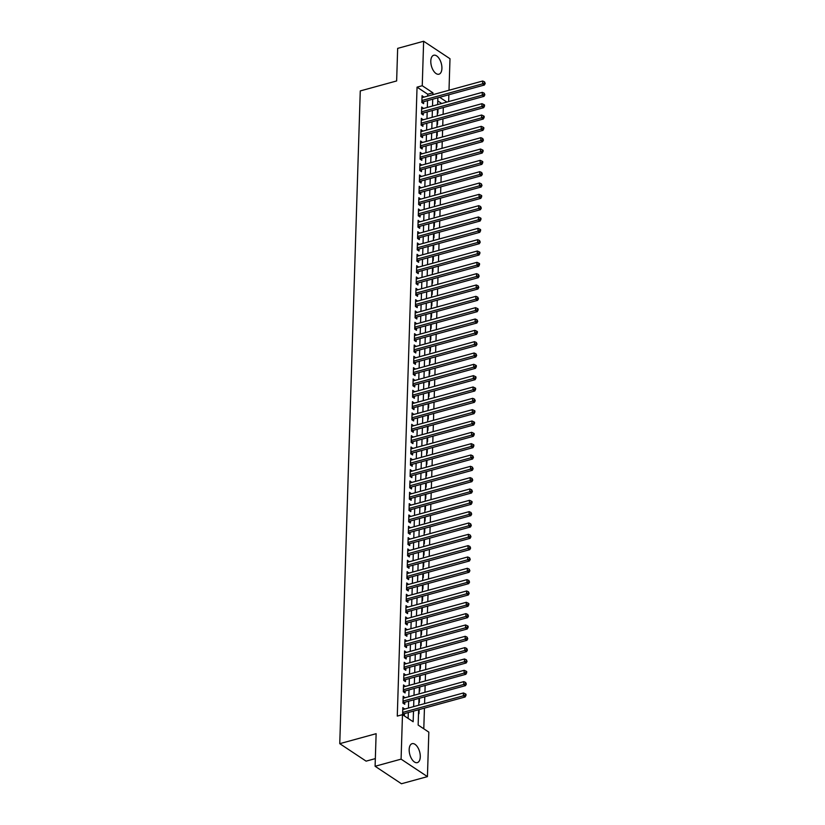 <?xml version="1.0" encoding="UTF-8"?>
<svg xmlns="http://www.w3.org/2000/svg" width="825" height="825" viewBox="0 0 825 825"><rect width="100%" height="100%" fill="white"/><g stroke="black" fill="none" stroke-linecap="round" stroke-linejoin="round"><path stroke-width="1.24" d="M409.169 749.471A9.828 5.105 -105.3 0 1 412.118 743.676A9.828 5.105 -105.3 0 1 417.708 747.295A9.828 5.105 -105.3 0 1 420.276 756.834A9.828 5.105 -105.3 0 1 417.316 762.63A9.828 5.105 -105.3 0 1 411.727 759.01A9.828 5.105 -105.3 0 1 409.169 749.471M430.794 61.04A9.828 5.105 -105.3 0 1 433.754 55.244A9.828 5.105 -105.3 0 1 439.343 58.864A9.828 5.105 -105.3 0 1 441.911 68.403A9.828 5.105 -105.3 0 1 438.952 74.198A9.828 5.105 -105.3 0 1 433.362 70.579A9.828 5.105 -105.3 0 1 430.794 61.04M375.344 758.608L366.104 761.145L339.756 743.665L360.267 90.925L396.639 80.953L397.66 48.376L423.637 41.25L449.996 58.73L449.006 90.255M448.862 94.772L448.645 101.588M423.792 728.805L424.442 708.139M424.576 703.622L424.793 696.805M424.937 692.288L425.153 685.472M425.287 680.955L425.504 674.138M425.648 669.622L425.865 662.805M425.999 658.288L426.216 651.472M426.36 646.955L426.577 640.138M426.721 635.621L426.927 628.805M427.072 624.288L427.288 617.471M427.433 612.954L427.639 606.148M427.783 601.631L428 594.815M428.144 590.298L428.35 583.481M428.495 578.964L428.711 572.148M428.856 567.631L429.062 560.814M429.206 556.298L429.423 549.481M429.567 544.964L429.784 538.148M429.918 533.631L430.134 526.814M430.279 522.297L430.495 515.491M430.629 510.974L430.846 504.157M430.99 499.641L431.207 492.824M431.341 488.307L431.558 481.491M431.702 476.974L431.918 470.157M432.063 465.64L432.269 458.824M432.413 454.307L432.63 447.49M432.774 442.973L432.981 436.157M433.125 431.64L433.342 424.823M433.486 420.307L433.692 413.5M433.837 408.983L434.053 402.167M434.198 397.65L434.404 390.833M434.548 386.317L434.765 379.5M434.909 374.983L435.126 368.167M435.26 363.65L435.476 356.833M435.621 352.316L435.837 345.5M435.971 340.983L436.188 334.166M436.332 329.649L436.549 322.843M436.683 318.326L436.899 311.51M437.044 306.993L437.26 300.176M437.405 295.659L437.611 288.843M437.755 284.326L437.972 277.509M438.116 272.993L438.323 266.176M438.467 261.659L438.683 254.843M438.828 250.326L439.034 243.509M439.178 238.992L439.395 232.176M439.539 227.659L439.756 220.852M439.89 216.336L440.107 209.519M440.251 205.002L440.468 198.186M440.602 193.669L440.818 186.852M440.963 182.335L441.179 175.519M441.313 171.002L441.53 164.185M441.674 159.668L441.891 152.852M442.025 148.335L442.241 141.518M442.386 137.002L442.602 130.195M442.747 125.678L442.953 118.862M443.097 114.345L443.314 107.528M418.626 709.727L418.151 725.062L428.835 732.146L427.433 776.624L401.084 759.144L402.476 714.667L413.16 721.751L413.5 711.129M401.084 759.144L375.097 766.27L401.455 783.75L427.433 776.624M404.59 709.098L402.817 707.623L402.61 714.419L404.384 715.595L404.446 713.615M404.951 697.764L403.177 696.29L402.961 703.086L404.745 704.272L404.807 702.281M405.302 686.431L403.528 684.956L403.322 691.752L405.096 692.938L405.157 690.948M405.663 675.097L403.889 673.623L403.673 680.419L405.457 681.605L405.518 679.614M406.013 663.774L404.24 662.289L404.033 669.085L405.807 670.271L405.869 668.291M406.374 652.441L404.601 650.956L404.384 657.752L406.168 658.938L406.23 656.958M406.725 641.107L404.962 639.623L404.745 646.429L406.519 647.604L406.591 645.624M407.086 629.774L405.312 628.289L405.096 635.095L406.88 636.271L406.942 634.291M407.437 618.441L405.673 616.956L405.457 623.762L407.241 624.938L407.302 622.958M407.798 607.107L406.024 605.632L405.807 612.428L407.591 613.604L407.653 611.624M408.148 595.774L406.385 594.299L406.168 601.095L407.952 602.281L408.014 600.291M408.509 584.44L406.735 582.966L406.519 589.762L408.303 590.947L408.365 588.957M408.86 573.107L407.096 571.632L406.88 578.428L408.664 579.614L408.726 577.624M409.221 561.784L407.447 560.299L407.241 567.095L409.014 568.281L409.076 566.301M409.582 550.45L407.808 548.965L407.591 555.772L409.375 556.947L409.437 554.967M409.932 539.117L408.158 537.632L407.952 544.438L409.726 545.614L409.788 543.634M410.293 527.783L408.519 526.298L408.303 533.105L410.087 534.28L410.149 532.3M410.644 516.45L408.87 514.975L408.664 521.771L410.438 522.947L410.499 520.967M411.005 505.117L409.231 503.642L409.014 510.438L410.798 511.624L410.86 509.633M411.355 493.783L409.582 492.308L409.375 499.104L411.149 500.29L411.211 498.3M411.716 482.45L409.942 480.975L409.726 487.771L411.51 488.957L411.572 486.967M412.067 471.127L410.303 469.642L410.087 476.438L411.861 477.623L411.933 475.643M412.428 459.793L410.654 458.308L410.438 465.104L412.222 466.29L412.283 464.31M412.778 448.46L411.015 446.975L410.798 453.781L412.582 454.957L412.644 452.977M413.139 437.126L411.366 435.641L411.149 442.448L412.933 443.623L412.995 441.643M413.49 425.793L411.727 424.308L411.51 431.114L413.294 432.29L413.356 430.31M413.851 414.459L412.077 412.985L411.861 419.781L413.645 420.956L413.707 418.976M414.212 403.126L412.438 401.651L412.222 408.447L414.006 409.633L414.067 407.643M414.562 391.793L412.789 390.318L412.582 397.114L414.356 398.3L414.418 396.309M414.923 380.459L413.15 378.984L412.933 385.78L414.717 386.966L414.779 384.986M415.274 369.136L413.5 367.651L413.294 374.447L415.068 375.633L415.13 373.653M415.635 357.802L413.861 356.317L413.645 363.124L415.429 364.299L415.491 362.319M415.986 346.469L414.212 344.984L414.006 351.79L415.779 352.966L415.841 350.986M416.347 335.136L414.573 333.651L414.356 340.457L416.14 341.632L416.202 339.653M416.697 323.802L414.923 322.327L414.717 329.123L416.491 330.299L416.553 328.319M417.058 312.469L415.284 310.994L415.068 317.79L416.852 318.976L416.914 316.986M417.409 301.135L415.645 299.661L415.429 306.457L417.202 307.642L417.275 305.652M417.77 289.802L415.996 288.327L415.779 295.123L417.563 296.309L417.625 294.319M418.12 278.479L416.357 276.994L416.14 283.79L417.924 284.976L417.986 282.996M418.481 267.145L416.707 265.66L416.491 272.456L418.275 273.642L418.337 271.662M418.832 255.812L417.068 254.327L416.852 261.133L418.636 262.309L418.698 260.329M419.193 244.478L417.419 242.993L417.202 249.8L418.987 250.975L419.048 248.995M419.554 233.145L417.78 231.66L417.563 238.466L419.347 239.642L419.409 237.662M419.904 221.812L418.131 220.337L417.924 227.133L419.698 228.308L419.76 226.328M420.265 210.478L418.492 209.003L418.275 215.799L420.059 216.985L420.121 214.995M420.616 199.145L418.842 197.67L418.636 204.466L420.41 205.652L420.472 203.662M420.977 187.811L419.203 186.337L418.987 193.132L420.771 194.318L420.832 192.338M421.327 176.488L419.554 175.003L419.347 181.799L421.121 182.985L421.183 181.005M421.688 165.155L419.915 163.67L419.698 170.476L421.482 171.652L421.544 169.672M422.039 153.821L420.265 152.336L420.059 159.142L421.833 160.318L421.895 158.338M422.4 142.488L420.626 141.003L420.41 147.809L422.194 148.985L422.256 147.005M422.751 131.154L420.987 129.68L420.771 136.476L422.555 137.651L422.617 135.671M423.112 119.821L421.338 118.346L421.121 125.142L422.905 126.328L422.967 124.338M423.462 108.487L421.699 107.013L421.482 113.809L423.266 114.995L423.328 113.004M437.394 112.788L437.869 113.108L437.993 108.983M437.033 124.121L437.508 124.441L437.642 120.316M436.683 135.455L437.157 135.774L437.281 131.649M436.322 146.788L436.796 147.108L436.93 142.983M435.961 158.122L436.435 158.431L436.569 154.316M435.61 169.455L436.085 169.764L436.208 165.65M435.249 180.788L435.724 181.098L435.858 176.973M434.899 192.122L435.373 192.431L435.497 188.306M434.538 203.445L435.012 203.765L435.146 199.64M434.187 214.778L434.662 215.098L434.785 210.973M433.826 226.112L434.301 226.432L434.435 222.307M433.476 237.445L433.95 237.765L434.074 233.64M433.115 248.779L433.589 249.098L433.723 244.973M432.764 260.112L433.238 260.422L433.362 256.307M432.403 271.446L432.877 271.755L433.012 267.64M432.052 282.779L432.527 283.088L432.651 278.963M431.692 294.113L432.166 294.422L432.3 290.297M431.341 305.436L431.815 305.755L431.939 301.63M430.98 316.769L431.454 317.089L431.588 312.964M430.619 328.103L431.093 328.422L431.228 324.297M430.268 339.436L430.743 339.756L430.867 335.631M429.907 350.769L430.382 351.079L430.516 346.964M429.557 362.103L430.031 362.412L430.155 358.298M429.196 373.436L429.67 373.746L429.804 369.621M428.845 384.77L429.32 385.079L429.443 380.954M428.484 396.093L428.959 396.412L429.093 392.287M428.134 407.426L428.608 407.746L428.732 403.621M427.773 418.76L428.247 419.079L428.381 414.954M427.422 430.093L427.897 430.413L428.02 426.288M427.061 441.427L427.536 441.746L427.67 437.621M426.711 452.76L427.185 453.069L427.309 448.955M426.35 464.093L426.824 464.403L426.958 460.288M425.989 475.427L426.473 475.736L426.597 471.611M425.638 486.76L426.113 487.07L426.247 482.945M425.277 498.083L425.752 498.403L425.886 494.278M424.927 509.417L425.401 509.737L425.525 505.612M424.566 520.75L425.04 521.07L425.174 516.945M424.215 532.084L424.689 532.403L424.813 528.278M423.854 543.417L424.328 543.727L424.463 539.612M423.503 554.751L423.978 555.06L424.102 550.945M423.142 566.084L423.617 566.393L423.751 562.268M422.792 577.417L423.266 577.727L423.39 573.602M422.431 588.741L422.905 589.06L423.039 584.935M422.08 600.074L422.555 600.394L422.678 596.269M421.719 611.408L422.194 611.727L422.328 607.602M421.369 622.741L421.843 623.061L421.967 618.936M421.008 634.074L421.482 634.394L421.616 630.269M420.647 645.408L421.132 645.717L421.255 641.602M420.296 656.741L420.771 657.051L420.905 652.936M419.935 668.075L420.41 668.384L420.544 664.259M419.585 679.408L420.059 679.717L420.183 675.592M419.224 690.731L419.698 691.051L419.832 686.926M418.873 702.065L419.347 702.384L419.471 698.259M418.512 713.398L418.987 713.718L419.121 709.593M441.684 103.496L437.766 100.898M418.368 717.936L418.162 724.732M427.67 96.102L427.732 94.236L417.048 87.151L397.279 716.09L402.476 714.667M408.117 718.41L408.303 712.563M408.447 708.046L408.653 701.229M408.798 696.712L409.014 689.896M409.159 685.379L409.365 678.562M409.509 674.046L409.726 667.229M409.87 662.712L410.077 655.896M410.221 651.379L410.438 644.562M410.582 640.045L410.788 633.239M410.933 628.712L411.149 621.906M411.293 617.389L411.51 610.572M411.644 606.055L411.861 599.239M412.005 594.722L412.222 587.905M412.356 583.388L412.572 576.572M412.717 572.055L412.933 565.238M413.067 560.722L413.284 553.905M413.428 549.388L413.645 542.572M413.789 538.055L413.995 531.248M414.14 526.732L414.356 519.915M414.501 515.398L414.707 508.582M414.851 504.065L415.068 497.248M415.212 492.731L415.418 485.915M415.563 481.398L415.779 474.581M415.924 470.064L416.13 463.248M416.274 458.731L416.491 451.914M416.635 447.397L416.852 440.591M416.986 436.064L417.202 429.258M417.347 424.741L417.563 417.924M417.698 413.407L417.914 406.591M418.058 402.074L418.275 395.257M418.409 390.741L418.626 383.924M418.77 379.407L418.987 372.591M419.131 368.074L419.337 361.257M419.482 356.74L419.698 349.924M419.843 345.407L420.049 338.601M420.193 334.084L420.41 327.267M420.554 322.75L420.76 315.934M420.905 311.417L421.121 304.6M421.266 300.083L421.472 293.267M421.616 288.75L421.833 281.933M421.977 277.417L422.194 270.6M422.328 266.083L422.544 259.267M422.689 254.75L422.905 247.943M423.039 243.416L423.256 236.61M423.4 232.093L423.617 225.277M423.751 220.76L423.968 213.943M424.112 209.426L424.328 202.61M424.473 198.093L424.679 191.276M424.823 186.759L425.04 179.943M425.184 175.426L425.391 168.609M425.535 164.093L425.752 157.276M425.896 152.759L426.102 145.953M426.247 141.436L426.463 134.619M426.608 130.102L426.824 123.286M426.958 118.769L427.175 111.953M427.319 107.436L427.536 100.619M423.823 97.154L422.049 95.679L421.833 102.475L423.617 103.661L423.679 101.671M375.097 766.27L376.128 733.693L339.756 743.665M417.048 87.151L422.245 85.728L423.637 41.25M432.867 94.679L432.929 92.812L422.245 85.728M413.634 706.613L413.851 699.806M413.995 695.289L414.212 688.473M414.346 683.956L414.562 677.139M414.707 672.623L414.923 665.806M415.058 661.289L415.274 654.472M415.418 649.956L415.635 643.139M415.779 638.622L415.986 631.806M416.13 627.289L416.347 620.472M416.491 615.955L416.697 609.149M416.842 604.632L417.058 597.816M417.202 593.299L417.409 586.482M417.553 581.965L417.77 575.149M417.914 570.632L418.131 563.815M418.265 559.298L418.481 552.482M418.626 547.965L418.842 541.148M418.976 536.632L419.193 529.815M419.337 525.298L419.554 518.492M419.688 513.965L419.904 507.158M420.049 502.642L420.265 495.825M420.399 491.308L420.616 484.492M420.76 479.975L420.977 473.158M421.121 468.641L421.327 461.825M421.472 457.308L421.688 450.491M421.833 445.974L422.039 439.158M422.183 434.641L422.4 427.824M422.544 423.308L422.751 416.501M422.895 411.984L423.112 405.168M423.256 400.651L423.472 393.834M423.607 389.317L423.823 382.501M423.968 377.984L424.184 371.168M424.318 366.651L424.535 359.834M424.679 355.317L424.896 348.501M425.03 343.984L425.246 337.167M425.391 332.65L425.607 325.844M425.752 321.317L425.958 314.511M426.102 309.994L426.319 303.177M426.463 298.66L426.669 291.844M426.814 287.327L427.03 280.51M427.175 275.993L427.381 269.177M427.525 264.66L427.742 257.843M427.886 253.327L428.093 246.51M428.237 241.993L428.453 235.177M428.598 230.66L428.814 223.853M428.948 219.337L429.165 212.52M429.309 208.003L429.526 201.187M429.66 196.67L429.877 189.853M430.021 185.336L430.238 178.52M430.372 174.003L430.588 167.186M430.733 162.669L430.949 155.853M431.093 151.336L431.3 144.519M431.444 140.002L431.661 133.196M431.805 128.679L432.011 121.863M432.156 117.346L432.372 110.529M432.517 106.013L432.723 99.196M437.858 97.783L437.652 104.6M437.508 109.117L437.291 115.933M437.147 120.45L436.93 127.267M436.796 131.783L436.58 138.6M436.435 143.117L436.219 149.933M436.085 154.45L435.868 161.267M435.724 165.784L435.507 172.59M435.373 177.107L435.157 183.923M435.012 188.44L434.796 195.257M434.662 199.774L434.445 206.59M434.301 211.107L434.084 217.924M433.94 222.441L433.733 229.257M433.589 233.774L433.373 240.591M433.228 245.108L433.022 251.924M432.877 256.441L432.661 263.257M432.517 267.774L432.31 274.581M432.166 279.097L431.949 285.914M431.805 290.431L431.588 297.248M431.454 301.764L431.238 308.581M431.093 313.098L430.877 319.914M430.743 324.431L430.526 331.248M430.382 335.765L430.165 342.581M430.031 347.098L429.815 353.915M429.67 358.432L429.454 365.238M429.309 369.755L429.103 376.571M428.959 381.088L428.742 387.905M428.598 392.422L428.392 399.238M428.247 403.755L428.031 410.572M427.886 415.088L427.68 421.905M427.536 426.422L427.319 433.238M427.175 437.755L426.968 444.572M426.824 449.089L426.608 455.905M426.463 460.422L426.247 467.228M426.113 471.745L425.896 478.562M425.752 483.079L425.535 489.895M425.401 494.412L425.184 501.229M425.04 505.746L424.823 512.562M424.689 517.079L424.473 523.896M424.328 528.413L424.112 535.229M423.968 539.746L423.761 546.562M423.617 551.079L423.4 557.886M423.256 562.403L423.05 569.219M422.905 573.736L422.689 580.553M422.544 585.069L422.338 591.886M422.194 596.403L421.977 603.219M421.833 607.736L421.627 614.553M421.482 619.07L421.266 625.886M421.121 630.403L420.905 637.22M420.771 641.737L420.554 648.553M420.41 653.07L420.193 659.876M420.059 664.393L419.843 671.21M419.698 675.727L419.482 682.543M419.347 687.06L419.131 693.877M418.987 698.393L418.77 705.21M446.882 102.073L439.673 97.288M427.732 94.236L432.929 92.812M421.998 97.36L423.833 96.855M421.637 108.694L423.472 108.188M421.286 120.027L423.122 119.522M420.925 131.361L422.761 130.855M420.575 142.694L422.41 142.189M420.214 154.028L422.049 153.522M419.863 165.351L421.699 164.856M419.502 176.684L421.338 176.189M419.152 188.017L420.987 187.512M418.791 199.351L420.626 198.846M418.44 210.684L420.265 210.179M418.079 222.018L419.915 221.513M417.728 233.351L419.554 232.846M417.368 244.685L419.203 244.179M417.017 256.018L418.842 255.513M416.656 267.341L418.492 266.846M416.295 278.675L418.131 278.18M415.944 290.008L417.78 289.503M415.583 301.342L417.419 300.836M415.233 312.675L417.068 312.17M414.872 324.008L416.707 323.503M414.521 335.342L416.357 334.837M414.16 346.675L415.996 346.17M413.81 357.998L415.645 357.503M413.449 369.332L415.284 368.837M413.098 380.665L414.923 380.16M412.737 391.999L414.573 391.493M412.387 403.332L414.212 402.827M412.026 414.666L413.861 414.16M411.675 425.999L413.5 425.494M411.314 437.332L413.15 436.827M410.953 448.666L412.789 448.161M410.603 459.989L412.438 459.494M410.242 471.323L412.077 470.827M409.891 482.656L411.727 482.151M409.53 493.989L411.366 493.484M409.179 505.323L411.015 504.817M408.818 516.656L410.654 516.151M408.468 527.99L410.303 527.484M408.107 539.323L409.942 538.818M407.756 550.646L409.582 550.151M407.395 561.98L409.231 561.485M407.045 573.313L408.87 572.808M406.684 584.647L408.519 584.141M406.333 595.98L408.158 595.475M405.972 607.313L407.808 606.808M405.611 618.647L407.447 618.142M405.261 629.98L407.096 629.475M404.9 641.314L406.735 640.808M404.549 652.637L406.385 652.142M404.188 663.97L406.024 663.475M403.838 675.304L405.673 674.798M403.477 686.637L405.312 686.132M403.126 697.971L404.962 697.465M402.765 709.304L404.601 708.799M421.874 101.258L422.854 101.908L484.368 85.037L482.584 83.851L421.895 100.495M484.502 82.985L485.213 83.459L484.533 81.85L484.502 82.985L482.584 83.851L482.677 81.015L421.988 97.659M422.854 101.908A1.258 0.928 -56.4 0 0 422.462 102.094L421.874 102.506M484.368 85.037L485.213 83.459M484.533 81.85L482.677 81.015M421.523 112.592L422.493 113.231L484.017 96.36L482.233 95.184L421.544 111.829M484.141 94.318L484.853 94.793L484.182 93.184L484.141 94.318L482.233 95.184L482.316 92.348L421.637 108.993M422.493 113.231A1.258 0.928 -56.4 0 0 422.101 113.427L421.523 113.84M484.017 96.36L484.853 94.793M484.182 93.184L482.316 92.348M421.162 123.925L422.132 124.565L483.656 107.693L481.872 106.518L421.183 123.162M483.79 105.652L484.502 106.126L484.533 104.992L483.821 104.517L483.79 105.652L481.872 106.518L481.965 103.682L421.276 120.326M422.132 124.565A1.258 0.928 -56.4 0 0 421.75 124.761L421.162 125.163M483.656 107.693L484.502 106.126M483.821 104.517L481.965 103.682M420.812 135.259L421.781 135.898L483.295 119.027L481.522 117.851L420.832 134.496M483.429 116.985L484.141 117.449L484.182 116.325L483.471 115.851L483.429 116.985L481.522 117.851L481.604 115.015L420.915 131.66M421.781 135.898A1.258 0.928 -56.4 0 0 421.389 136.084L420.802 136.496M483.295 119.027L484.141 117.449M483.471 115.851L481.604 115.015M420.451 146.582L421.42 147.232L482.945 130.36L481.161 129.185L420.472 145.819M483.079 128.318L483.79 128.782L483.821 127.648L483.11 127.184L483.079 128.318L481.161 129.185L481.253 126.349L420.564 142.993M421.42 147.232A1.258 0.928 -56.4 0 0 421.039 147.417L420.451 147.83M482.945 130.36L483.79 128.782M483.11 127.184L481.253 126.349M420.09 157.915L421.07 158.565L482.584 141.694L480.81 140.508L420.121 157.152M482.718 139.642L483.429 140.116L482.759 138.517L482.718 139.642L480.81 140.508L480.892 137.682L420.203 154.327M421.07 158.565A1.258 0.928 -56.4 0 0 420.678 158.751L420.09 159.163M482.584 141.694L483.429 140.116M482.759 138.517L480.892 137.682M419.739 169.249L420.709 169.898L482.233 153.027L480.449 151.841L419.76 168.486M482.367 150.975L483.079 151.449L483.11 150.315L482.398 149.841L482.367 150.975L480.449 151.841L480.542 149.016L419.853 165.65M420.709 169.898A1.258 0.928 -56.4 0 0 420.317 170.084L419.739 170.497M482.233 153.027L483.079 151.449M482.398 149.841L480.542 149.016M419.378 180.582L420.358 181.232L481.872 164.361L480.098 163.175L419.409 179.819M482.006 162.308L482.718 162.783L482.759 161.648L482.037 161.174L482.006 162.308L480.098 163.175L480.181 160.339L419.492 176.983M420.358 181.232A1.258 0.928 -56.4 0 0 419.966 181.417L419.378 181.83M481.872 164.361L482.718 162.783M482.037 161.174L480.181 160.339M419.028 191.916L419.997 192.565L481.522 175.694L479.738 174.508L419.048 191.153M481.645 173.642L482.367 174.116L481.687 172.507L481.645 173.642L479.738 174.508L479.83 171.672L419.141 188.317M419.997 192.565A1.258 0.928 -56.4 0 0 419.605 192.751L419.028 193.163M481.522 175.694L482.367 174.116M481.687 172.507L479.83 171.672M418.667 203.249L419.647 203.888L481.161 187.017L479.387 185.842L418.698 202.486M481.295 184.975L482.006 185.45L481.326 183.841L481.295 184.975L479.387 185.842L479.469 183.006L418.78 199.65M419.647 203.888A1.258 0.928 -56.4 0 0 419.255 204.084L418.667 204.497M481.161 187.017L482.006 185.45M481.326 183.841L479.469 183.006M418.316 214.583L419.286 215.222L480.81 198.351L479.026 197.175L418.337 213.819M480.934 196.309L481.645 196.783L481.687 195.649L480.975 195.174L480.934 196.309L479.026 197.175L479.119 194.339L418.43 210.983M419.286 215.222A1.258 0.928 -56.4 0 0 418.894 215.418L418.316 215.82M480.81 198.351L481.645 196.783M480.975 195.174L479.119 194.339M417.955 225.916L418.935 226.555L480.449 209.684L478.665 208.508L417.986 225.153M480.583 207.642L481.295 208.117L480.614 206.508L480.583 207.642L478.665 208.508L478.758 205.672L418.069 222.317M418.935 226.555A1.258 0.928 -56.4 0 0 418.543 226.751L417.955 227.153M480.449 209.684L481.295 208.117M480.614 206.508L478.758 205.672M417.605 237.249L418.574 237.889L480.098 221.017L478.314 219.842L417.625 236.486M480.222 218.976L480.934 219.44L480.975 218.316L480.263 217.841L480.222 218.976L478.314 219.842L478.407 217.006L417.718 233.65M418.574 237.889A1.258 0.928 -56.4 0 0 418.182 238.074L417.605 238.487M480.098 221.017L480.934 219.44M480.263 217.841L478.407 217.006M417.244 248.572L418.223 249.222L479.738 232.351L477.953 231.165L417.275 247.809M479.872 230.309L480.583 230.773L480.614 229.639L479.903 229.175L479.872 230.309L477.953 231.165L478.046 228.339L417.357 244.984M418.223 249.222A1.258 0.928 -56.4 0 0 417.832 249.408L417.244 249.82M479.738 232.351L480.583 230.773M479.903 229.175L478.046 228.339M416.893 259.906L417.863 260.556L479.387 243.684L477.603 242.498L416.914 259.143M479.511 241.632L480.222 242.107L479.552 240.508L479.511 241.632L477.603 242.498L477.696 239.673L417.007 256.317M417.863 260.556A1.258 0.928 -56.4 0 0 417.471 260.741L416.893 261.154M479.387 243.684L480.222 242.107M479.552 240.508L477.696 239.673M416.532 271.239L417.512 271.889L479.026 255.018L477.242 253.832L416.553 270.476M479.16 252.966L479.872 253.44L479.903 252.306L479.191 251.831L479.16 252.966L477.242 253.832L477.335 251.006L416.646 267.64M417.512 271.889A1.258 0.928 -56.4 0 0 417.12 272.075L416.532 272.487M479.026 255.018L479.872 253.44M479.191 251.831L477.335 251.006M416.182 282.573L417.151 283.222L478.675 266.351L476.891 265.165L416.202 281.81M478.799 264.299L479.511 264.773L479.552 263.639L478.84 263.165L478.799 264.299L476.891 265.165L476.974 262.329L416.295 278.974M417.151 283.222A1.258 0.928 -56.4 0 0 416.759 283.408L416.182 283.821M478.675 266.351L479.511 264.773M478.84 263.165L476.974 262.329M415.821 293.906L416.79 294.556L478.314 277.685L476.53 276.499L415.841 293.143M478.448 275.632L479.16 276.107L478.479 274.498L478.448 275.632L476.53 276.499L476.623 273.663L415.934 290.307M416.79 294.556A1.258 0.928 -56.4 0 0 416.408 294.742L415.821 295.154M478.314 277.685L479.16 276.107M478.479 274.498L476.623 273.663M415.47 305.24L416.439 305.879L477.953 289.008L476.18 287.832L415.491 304.477M478.088 286.966L478.799 287.44L478.129 285.832L478.088 286.966L476.18 287.832L476.262 284.996L415.573 301.641M416.439 305.879A1.258 0.928 -56.4 0 0 416.048 306.075L415.46 306.488M477.953 289.008L478.799 287.44M478.129 285.832L476.262 284.996M415.109 316.573L416.078 317.213L477.603 300.341L475.819 299.166L415.13 315.81M477.737 298.299L478.448 298.774L477.768 297.165L477.737 298.299L475.819 299.166L475.912 296.33L415.222 312.974M416.078 317.213A1.258 0.928 -56.4 0 0 415.697 317.408L415.109 317.811M477.603 300.341L478.448 298.774M477.768 297.165L475.912 296.33M414.748 327.907L415.728 328.546L477.242 311.675L475.468 310.499L414.779 327.143M477.376 309.633L478.088 310.097L478.129 308.973L477.417 308.498L477.376 309.633L475.468 310.499L475.551 307.663L414.862 324.308M415.728 328.546A1.258 0.928 -56.4 0 0 415.336 328.732L414.748 329.144M477.242 311.675L478.088 310.097M477.417 308.498L475.551 307.663M414.397 339.23L415.367 339.879L476.891 323.008L475.107 321.832L414.418 338.467M477.025 320.966L477.737 321.43L477.056 319.832L477.025 320.966L475.107 321.832L475.2 318.997L414.511 335.641M415.367 339.879A1.258 0.928 -56.4 0 0 414.975 340.065L414.397 340.478M476.891 323.008L477.737 321.43M477.056 319.832L475.2 318.997M414.037 350.563L415.016 351.213L476.53 334.342L474.757 333.156L414.067 349.8M476.664 332.289L477.376 332.764L477.417 331.629L476.695 331.165L476.664 332.289L474.757 333.156L474.839 330.33L414.15 346.974M415.016 351.213A1.258 0.928 -56.4 0 0 414.624 351.398L414.037 351.811M476.53 334.342L477.376 332.764M476.695 331.165L474.839 330.33M413.686 361.897L414.655 362.546L476.18 345.675L474.396 344.489L413.707 361.133M476.303 343.623L477.025 344.097L476.345 342.488L476.303 343.623L474.396 344.489L474.488 341.663L413.799 358.298M414.655 362.546A1.258 0.928 -56.4 0 0 414.263 362.732L413.686 363.144M476.18 345.675L477.025 344.097M476.345 342.488L474.488 341.663M413.325 373.23L414.305 373.88L475.819 357.008L474.045 355.823L413.356 372.467M475.953 354.956L476.664 355.431L475.984 353.822L475.953 354.956L474.045 355.823L474.127 352.987L413.438 369.631M414.305 373.88A1.258 0.928 -56.4 0 0 413.913 374.065L413.325 374.478M475.819 357.008L476.664 355.431M475.984 353.822L474.127 352.987M412.974 384.563L413.944 385.213L475.468 368.342L473.684 367.156L412.995 383.8M475.592 366.29L476.303 366.764L476.345 365.63L475.633 365.155L475.592 366.29L473.684 367.156L473.777 364.32L413.088 380.964M413.944 385.213A1.258 0.928 -56.4 0 0 413.552 385.399L412.974 385.811M475.468 368.342L476.303 366.764M475.633 365.155L473.777 364.32M412.613 395.897L413.593 396.536L475.107 379.665L473.323 378.489L412.644 395.134M475.241 377.623L475.953 378.097L475.984 376.963L475.272 376.489L475.241 377.623L473.323 378.489L473.416 375.653L412.727 392.298M413.593 396.536A1.258 0.928 -56.4 0 0 413.201 396.732L412.613 397.145M475.107 379.665L475.953 378.097M475.272 376.489L473.416 375.653M412.263 407.23L413.232 407.87L474.757 390.998L472.972 389.823L412.283 406.467M474.88 388.957L475.592 389.431L475.633 388.297L474.922 387.822L474.88 388.957L472.972 389.823L473.065 386.987L412.376 403.631M413.232 407.87A1.258 0.928 -56.4 0 0 412.84 408.066L412.263 408.468M474.757 390.998L475.592 389.431M474.922 387.822L473.065 386.987M411.902 418.564L412.882 419.203L474.396 402.332L472.612 401.156L411.933 417.801M474.53 400.29L475.241 400.764L474.561 399.156L474.53 400.29L472.612 401.156L472.704 398.32L412.015 414.965M412.882 419.203A1.258 0.928 -56.4 0 0 412.49 419.399L411.902 419.801M474.396 402.332L475.241 400.764M474.561 399.156L472.704 398.32M411.551 429.897L412.521 430.537L474.045 413.665L472.261 412.49L411.572 429.134M474.169 411.623L474.88 412.088L474.922 410.963L474.21 410.489L474.169 411.623L472.261 412.49L472.354 409.654L411.665 426.298M412.521 430.537A1.258 0.928 -56.4 0 0 412.129 430.722L411.551 431.135M474.045 413.665L474.88 412.088M474.21 410.489L472.354 409.654M411.19 441.22L412.17 441.87L473.684 424.999L471.9 423.813L411.211 440.457M473.818 422.957L474.53 423.421L474.561 422.287L473.849 421.823L473.818 422.957L471.9 423.813L471.993 420.987L411.304 437.632M412.17 441.87A1.258 0.928 -56.4 0 0 411.778 442.056L411.19 442.468M473.684 424.999L474.53 423.421M473.849 421.823L471.993 420.987M410.84 452.554L411.809 453.203L473.323 436.332L471.549 435.146L410.86 451.791M473.457 434.28L474.169 434.754L474.21 433.62L473.498 433.146L473.457 434.28L471.549 435.146L471.632 432.321L410.953 448.965M411.809 453.203A1.258 0.928 -56.4 0 0 411.417 453.389L410.84 453.802M473.323 436.332L474.169 434.754M473.498 433.146L471.632 432.321M410.479 463.887L411.448 464.537L472.972 447.666L471.188 446.48L410.499 463.124M473.107 445.613L473.818 446.088L473.849 444.953L473.137 444.479L473.107 445.613L471.188 446.48L471.281 443.654L410.592 460.288M411.448 464.537A1.258 0.928 -56.4 0 0 411.067 464.722L410.479 465.135M472.972 447.666L473.818 446.088M473.137 444.479L471.281 443.654M410.128 475.221L411.097 475.87L472.612 458.999L470.838 457.813L410.149 474.457M472.746 456.947L473.457 457.421L472.787 455.812L472.746 456.947L470.838 457.813L470.92 454.977L410.231 471.622M411.097 475.87A1.258 0.928 -56.4 0 0 410.706 476.056L410.118 476.468M472.612 458.999L473.457 457.421M472.787 455.812L470.92 454.977M409.767 486.554L410.737 487.204L472.261 470.332L470.477 469.147L409.788 485.791M472.395 468.28L473.107 468.755L472.426 467.146L472.395 468.28L470.477 469.147L470.57 466.311L409.881 482.955M410.737 487.204A1.258 0.928 -56.4 0 0 410.355 487.389L409.767 487.802M472.261 470.332L473.107 468.755M472.426 467.146L470.57 466.311M409.406 497.887L410.386 498.527L471.9 481.656L470.126 480.48L409.437 497.124M472.034 479.614L472.746 480.088L472.075 478.479L472.034 479.614L470.126 480.48L470.209 477.644L409.52 494.288M410.386 498.527A1.258 0.928 -56.4 0 0 409.994 498.723L409.406 499.135M471.9 481.656L472.746 480.088M472.075 478.479L470.209 477.644M409.056 509.221L410.025 509.86L471.549 492.989L469.765 491.813L409.076 508.458M471.683 490.947L472.395 491.422L471.714 489.813L471.683 490.947L469.765 491.813L469.858 488.978L409.169 505.622M410.025 509.86A1.258 0.928 -56.4 0 0 409.633 510.056L409.056 510.458M471.549 492.989L472.395 491.422M471.714 489.813L469.858 488.978M408.695 520.554L409.674 521.194L471.188 504.323L469.415 503.147L408.726 519.791M471.323 502.281L472.034 502.745L472.075 501.621L471.353 501.146L471.323 502.281L469.415 503.147L469.497 500.311L408.808 516.955M409.674 521.194A1.258 0.928 -56.4 0 0 409.282 521.379L408.695 521.792M471.188 504.323L472.034 502.745M471.353 501.146L469.497 500.311M408.344 531.877L409.313 532.527L470.838 515.656L469.054 514.48L408.365 531.114M470.962 513.614L471.683 514.078L471.003 512.48L470.962 513.614L469.054 514.48L469.147 511.644L408.457 528.289M409.313 532.527A1.258 0.928 -56.4 0 0 408.922 532.713L408.344 533.125M470.838 515.656L471.683 514.078M471.003 512.48L469.147 511.644M407.983 543.211L408.963 543.861L470.477 526.989L468.703 525.803L408.014 542.448M470.611 524.937L471.323 525.412L470.642 523.813L470.611 524.937L468.703 525.803L468.786 522.978L408.097 539.622M408.963 543.861A1.258 0.928 -56.4 0 0 408.571 544.046L407.983 544.459M470.477 526.989L471.323 525.412M470.642 523.813L468.786 522.978M407.632 554.544L408.602 555.194L470.126 538.323L468.342 537.137L407.653 553.781M470.25 536.271L470.962 536.745L470.291 535.136L470.25 536.271L468.342 537.137L468.435 534.311L407.746 550.945M408.602 555.194A1.258 0.928 -56.4 0 0 408.21 555.38L407.632 555.792M470.126 538.323L470.962 536.745M470.291 535.136L468.435 534.311M407.272 565.878L408.251 566.528L469.765 549.656L467.981 548.47L407.302 565.115M469.899 547.604L470.611 548.078L469.93 546.47L469.899 547.604L467.981 548.47L468.074 545.634L407.385 562.279M408.251 566.528A1.258 0.928 -56.4 0 0 407.859 566.713L407.272 567.126M469.765 549.656L470.611 548.078M469.93 546.47L468.074 545.634M406.921 577.211L407.89 577.861L469.415 560.99L467.631 559.804L406.942 576.448M469.538 558.938L470.25 559.412L469.58 557.803L469.538 558.938L467.631 559.804L467.723 556.968L407.034 573.612M407.89 577.861A1.258 0.928 -56.4 0 0 407.498 578.047L406.921 578.459M469.415 560.99L470.25 559.412M469.58 557.803L467.723 556.968M406.56 588.545L407.54 589.184L469.054 572.313L467.27 571.137L406.591 587.782M469.188 570.271L469.899 570.745L469.219 569.137L469.188 570.271L467.27 571.137L467.363 568.301L406.673 584.946M407.54 589.184A1.258 0.928 -56.4 0 0 407.148 589.38L406.56 589.792M469.054 572.313L469.899 570.745M469.219 569.137L467.363 568.301M406.209 599.878L407.179 600.518L468.703 583.646L466.919 582.471L406.23 599.115M468.827 581.604L469.538 582.079L468.868 580.47L468.827 581.604L466.919 582.471L467.012 579.635L406.323 596.279M407.179 600.518A1.258 0.928 -56.4 0 0 406.787 600.713L406.209 601.116M468.703 583.646L469.538 582.079M468.868 580.47L467.012 579.635M405.848 611.212L406.828 611.851L468.342 594.98L466.558 593.804L405.869 610.448M468.476 592.938L469.188 593.412L468.507 591.803L468.476 592.938L466.558 593.804L466.651 590.968L405.962 607.613M406.828 611.851A1.258 0.928 -56.4 0 0 406.436 612.047L405.848 612.449M468.342 594.98L469.188 593.412M468.507 591.803L466.651 590.968M405.498 622.545L406.467 623.184L467.981 606.313L466.207 605.137L405.518 621.782M468.115 604.271L468.827 604.735L468.868 603.611L468.157 603.137L468.115 604.271L466.207 605.137L466.29 602.302L405.611 618.946M406.467 623.184A1.258 0.928 -56.4 0 0 406.075 623.37L405.488 623.783M467.981 606.313L468.827 604.735M468.157 603.137L466.29 602.302M405.137 633.868L406.106 634.518L467.631 617.647L465.847 616.461L405.157 633.105M467.765 615.605L468.476 616.069L467.796 614.47L467.765 615.605L465.847 616.461L465.939 613.635L405.25 630.279M406.106 634.518A1.258 0.928 -56.4 0 0 405.725 634.703L405.137 635.116M467.631 617.647L468.476 616.069M467.796 614.47L465.939 613.635M404.786 645.202L405.756 645.851L467.27 628.98L465.496 627.794L404.807 644.438M467.404 626.928L468.115 627.402L468.157 626.268L467.445 625.793L467.404 626.928L465.496 627.794L465.578 624.968L404.889 641.613M405.756 645.851A1.258 0.928 -56.4 0 0 405.364 646.037L404.776 646.449M467.27 628.98L468.115 627.402M467.445 625.793L465.578 624.968M404.425 656.535L405.395 657.185L466.919 640.313L465.135 639.127L404.446 655.772M467.053 638.261L467.765 638.736L467.084 637.127L467.053 638.261L465.135 639.127L465.228 636.302L404.539 652.936M405.395 657.185A1.258 0.928 -56.4 0 0 405.013 657.37L404.425 657.783M466.919 640.313L467.765 638.736M467.084 637.127L465.228 636.302M404.064 667.868L405.044 668.518L466.558 651.647L464.784 650.461L404.095 667.105M466.692 649.595L467.404 650.069L466.733 648.46L466.692 649.595L464.784 650.461L464.867 647.625L404.178 664.269M405.044 668.518A1.258 0.928 -56.4 0 0 404.652 668.704L404.064 669.116M466.558 651.647L467.404 650.069M466.733 648.46L464.867 647.625M403.714 679.202L404.683 679.852L466.207 662.98L464.423 661.794L403.734 678.439M466.342 660.928L467.053 661.403L466.373 659.794L466.342 660.928L464.423 661.794L464.516 658.958L403.827 675.603M404.683 679.852A1.258 0.928 -56.4 0 0 404.291 680.037L403.714 680.45M466.207 662.98L467.053 661.403M466.373 659.794L464.516 658.958M403.353 690.535L404.332 691.175L465.847 674.303L464.073 673.128L403.384 689.772M465.981 672.262L466.692 672.736L466.733 671.602L466.012 671.127L465.981 672.262L464.073 673.128L464.155 670.292L403.466 686.936M404.332 691.175A1.258 0.928 -56.4 0 0 403.941 691.371L403.353 691.783M465.847 674.303L466.692 672.736M466.012 671.127L464.155 670.292M403.002 701.869L403.972 702.508L465.496 685.637L463.712 684.461L403.023 701.106M465.62 683.595L466.342 684.069L465.661 682.461L465.62 683.595L463.712 684.461L463.805 681.625L403.116 698.27M403.972 702.508A1.258 0.928 -56.4 0 0 403.58 702.704L403.002 703.106M465.496 685.637L466.342 684.069M465.661 682.461L463.805 681.625M402.641 713.202L403.621 713.842L465.135 696.97L463.361 695.795L402.672 712.439M465.269 694.928L465.981 695.393L466.012 694.268L465.3 693.794L465.269 694.928L463.361 695.795L463.444 692.959L402.755 709.603M403.621 713.842A1.258 0.928 -56.4 0 0 403.229 714.027L402.641 714.44M465.135 696.97L465.981 695.393M465.3 693.794L463.444 692.959M421.864 101.692L422.462 102.094M421.503 113.025L422.101 113.427M421.152 124.358L421.75 124.761M420.791 135.692L421.389 136.084M420.441 147.025L421.039 147.417M420.08 158.359L420.678 158.751M419.729 169.692L420.317 170.084M419.368 181.026L419.966 181.417M419.017 192.349L419.605 192.751M418.657 203.682L419.255 204.084M418.296 215.016L418.894 215.418M417.945 226.349L418.543 226.751M417.584 237.682L418.182 238.074M417.233 249.016L417.832 249.408M416.873 260.349L417.471 260.741M416.522 271.683L417.12 272.075M416.161 283.016L416.759 283.408M415.81 294.339L416.408 294.742M415.449 305.673L416.048 306.075M415.099 317.006L415.697 317.408M414.738 328.34L415.336 328.732M414.387 339.673L414.975 340.065M414.026 351.007L414.624 351.398M413.676 362.34L414.263 362.732M413.315 373.673L413.913 374.065M412.954 384.997L413.552 385.399M412.603 396.33L413.201 396.732M412.242 407.663L412.84 408.066M411.892 418.997L412.49 419.399M411.531 430.33L412.129 430.722M411.18 441.664L411.778 442.056M410.819 452.997L411.417 453.389M410.468 464.331L411.067 464.722M410.108 475.664L410.706 476.056M409.757 486.987L410.355 487.389M409.396 498.321L409.994 498.723M409.045 509.654L409.633 510.056M408.684 520.987L409.282 521.379M408.334 532.321L408.922 532.713M407.973 543.654L408.571 544.046M407.612 554.988L408.21 555.38M407.261 566.321L407.859 566.713M406.9 577.644L407.498 578.047M406.55 588.978L407.148 589.38M406.189 600.311L406.787 600.713M405.838 611.645L406.436 612.047M405.477 622.978L406.075 623.37M405.127 634.312L405.725 634.703M404.766 645.645L405.364 646.037M404.415 656.978L405.013 657.37M404.054 668.312L404.652 668.704M403.703 679.635L404.291 680.037M403.343 690.968L403.941 691.371M402.992 702.302L403.58 702.704M402.631 713.635L403.229 714.027"/></g></svg>

